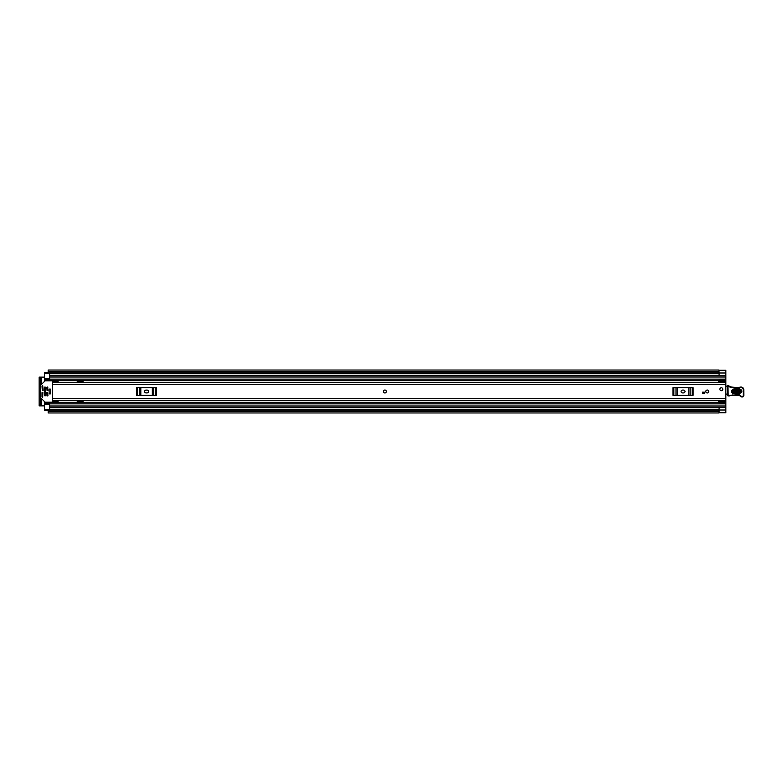 <?xml version="1.0" encoding="UTF-8"?>
<svg xmlns="http://www.w3.org/2000/svg" width="783" height="783" viewBox="0 0 783 783"><rect width="100%" height="100%" fill="white"/><g stroke="black" fill="none" stroke-linecap="round" stroke-linejoin="round"><path stroke-width="1.17" d="M718.637 382.623L725.841 382.623L718.637 382.613L718.637 380.381L725.841 380.381L725.841 412.778L718.97 412.778M718.97 372.326L719.088 370.271L725.841 370.271L725.841 380.381M41.46 384.463L41.46 377.142L44.553 377.142M44.553 405.858L41.46 405.858L41.46 398.537M48.164 410.37L44.553 410.37L44.553 409.803L49.623 409.803L49.623 407.268L725.841 407.268L719.088 407.268L719.088 412.729L725.841 412.719L719.088 412.719M719.088 370.271L725.841 370.222L718.97 370.222M718.97 371.612L718.97 370.036L48.164 370.036L48.164 371.612L718.97 371.612L718.97 372.855L48.164 372.855L48.164 371.612M718.97 411.388L718.97 412.964L48.164 412.964L48.164 409.989L718.97 409.989L718.97 411.388L48.164 411.388M718.97 372.855L48.164 372.855M41.46 377.142L39.15 377.142L40.618 377.142L40.618 378.267L39.15 378.267L39.15 377.142M39.15 405.858L39.15 404.733L40.618 404.733L40.618 405.858L39.15 405.858L41.46 405.858M39.15 404.733L39.15 378.267M40.618 404.733L40.618 378.267M719.088 372.297L719.088 375.732L725.841 375.732L49.623 375.732L49.623 373.197L44.553 373.197L44.553 372.63L48.164 372.63M384.913 390.032A1.468 1.468 0 0 0 383.455 391.5A1.468 1.468 0 0 0 384.913 392.968A1.468 1.468 0 0 0 386.381 391.5A1.468 1.468 0 0 0 384.913 390.032M707.255 390.032A1.468 1.468 0 0 0 705.786 391.5A1.468 1.468 0 0 0 707.255 392.968A1.468 1.468 0 0 0 708.723 391.5A1.468 1.468 0 0 0 707.255 390.032M721.339 387.781A1.468 1.468 0 0 0 719.871 389.249A1.468 1.468 0 0 0 721.339 390.707A1.468 1.468 0 0 0 722.797 389.249A1.468 1.468 0 0 0 721.339 387.781M725.841 382.711L52.441 382.711L52.441 400.289L725.841 400.289M704.436 393.301L702.468 393.301L702.468 392.175L704.436 392.175L704.436 393.301M52.441 382.721L58.353 382.721M58.353 400.279L52.441 400.279M58.079 382.124L52.441 382.124L52.441 381.027L58.079 381.027L58.079 382.711M58.079 400.876L52.441 400.876L52.441 401.973L58.079 401.973L58.079 400.289M682.473 390.091A1.409 1.409 0 0 0 681.063 391.5A1.409 1.409 0 0 0 682.473 392.909L683.598 392.909A1.409 1.409 0 0 0 685.008 391.5A1.409 1.409 0 0 0 683.598 390.091L682.473 390.091M672.979 387.702L673.85 387.702L673.85 395.298L672.979 395.298L672.979 387.702M692.221 395.298L692.221 387.702L693.092 387.702L693.092 395.298L675.993 395.298L675.993 387.702L673.85 387.702M675.993 387.702L677.295 387.702L677.295 395.298M688.776 395.298L688.776 387.702L677.295 387.702M688.776 387.702L690.077 387.702L690.077 395.298M692.221 387.702L690.077 387.702M675.993 395.298L673.85 395.298M145.99 390.091A1.409 1.409 0 0 0 144.591 391.5A1.409 1.409 0 0 0 145.99 392.909L147.126 392.909A1.409 1.409 0 0 0 148.525 391.5A1.409 1.409 0 0 0 147.126 390.091L145.99 390.091M136.506 387.702L137.368 387.702L137.368 395.298L136.506 395.298L136.506 387.702M155.748 395.298L155.748 387.702L156.61 387.702L156.61 395.298L139.521 395.298L139.521 387.702L137.368 387.702M139.521 387.702L140.823 387.702L140.823 395.298M152.293 395.298L152.293 387.702L140.823 387.702M152.293 387.702L153.595 387.702L153.595 395.298M155.748 387.702L153.595 387.702M139.521 395.298L137.368 395.298M725.841 394.749A1.126 1.126 0 0 0 725.88 394.74A0.568 0.568 0 0 1 726.702 394.152L728.141 394.338M727.427 386.176L725.841 386.136M733.456 389.914L739.641 389.68C741.579 390.6 741.618 391.578 739.749 392.635L733.563 392.86C731.625 391.95 731.586 390.962 733.456 389.914L733.426 389.131C730.568 390.737 730.627 392.244 733.593 393.643L739.778 393.418C742.636 391.803 742.587 390.296 739.612 388.897L733.426 389.131M739.612 388.897L739.661 389.983L733.465 390.218C731.988 391.05 732.017 391.833 733.554 392.557L739.739 392.332C741.227 391.49 741.198 390.717 739.661 389.983L739.71 391.549L733.524 391.774L733.495 390.991L739.681 390.766M729.825 395.386L738.369 395.288A2.251 2.251 0 0 1 740.18 396.1A2.418 2.418 0 0 0 742.127 396.971L742.333 396.961A1.576 1.576 0 0 0 743.85 395.337L743.801 389.817A2.819 2.819 0 0 0 740.18 387.145L739.759 387.262A32.093 32.093 0 0 1 731.635 387.017A5.628 5.628 0 0 1 729.717 386.332A5.628 5.628 0 0 0 728.102 385.716A0.568 0.568 0 0 0 727.417 386.273L727.603 395.366A0.568 0.568 0 0 0 728.18 395.914L729.864 395.855L729.815 395.298L728.161 395.356L727.975 386.264A5.07 5.07 0 0 1 729.433 386.822A6.195 6.195 0 0 0 731.547 387.575A32.661 32.661 0 0 0 739.866 387.82L740.336 387.683A2.251 2.251 0 0 1 743.233 389.817L743.282 395.346A1.018 1.018 0 0 1 742.313 396.394L742.108 396.404A1.86 1.86 0 0 1 740.61 395.738A2.819 2.819 0 0 0 738.349 394.73L729.815 395.298M728.102 385.716L727.417 386.273M743.233 389.817L743.801 389.817A2.819 2.819 0 0 0 740.18 387.145L739.866 387.82M743.85 395.337L743.282 395.346L743.85 395.337M732.741 395.493L732.692 394.935M728.21 385.735A5.628 5.628 0 0 1 729.717 386.332A5.628 5.628 0 0 0 731.635 387.017L731.547 387.575M722.797 389.249A1.468 1.468 0 0 1 721.339 390.707A1.468 1.468 0 0 1 719.871 389.249A1.468 1.468 0 0 1 721.339 387.781A1.468 1.468 0 0 1 722.797 389.249M383.455 391.5A1.468 1.468 0 0 1 384.913 390.032A1.468 1.468 0 0 1 386.381 391.5A1.468 1.468 0 0 1 384.913 392.968A1.468 1.468 0 0 1 383.455 391.5M708.723 391.5A1.468 1.468 0 0 1 707.255 392.968A1.468 1.468 0 0 1 705.786 391.5A1.468 1.468 0 0 1 707.255 390.032A1.468 1.468 0 0 1 708.723 391.5M718.52 382.711L718.637 382.035M49.623 379.432L44.553 379.432L44.553 381.36M86.12 382.711A0.568 0.568 0 0 0 85.67 382.486L84.075 382.486A0.568 0.568 0 0 1 83.673 382.319L83.164 381.81A0.568 0.568 0 0 0 82.763 381.644L77.223 381.644L76.94 382.711M76.94 400.289L77.223 401.356L82.763 401.356A0.568 0.568 0 0 0 83.164 401.19L83.673 400.681A0.568 0.568 0 0 1 84.075 400.514L85.67 400.514A0.568 0.568 0 0 0 86.12 400.289M44.553 401.64L44.553 403.568L49.623 403.568M718.637 400.965L718.52 400.289M45.688 395.102L44.553 395.102L44.553 395.728L45.688 395.728L45.688 387.272L44.837 386.998L44.553 395.728M44.553 380.44L49.623 380.44L49.623 375.732L725.841 375.732M725.841 407.268L49.623 407.268L49.623 402.56L718.637 402.56M49.623 379.461L44.553 379.461L44.553 373.197M44.553 409.803L44.553 403.539L49.623 403.539M44.553 402.56L49.623 402.56L44.553 402.56M725.841 400.387L718.637 400.377L725.841 400.387M725.841 402.619L718.637 402.619L718.637 400.377M718.637 402.619L725.841 402.991M718.637 401.239L725.841 401.239M718.637 380.381L725.841 380.009M725.841 381.761L718.637 381.761M50.357 389.102L49.123 389.102L49.123 393.898L50.357 393.898L50.357 389.102M42.869 392.342L42.018 392.626L42.018 396.991L42.664 397.754L42.869 392.342M52.441 401.64A0.568 0.568 0 0 1 51.884 402.198L45.355 402.198A0.568 0.568 0 0 1 44.954 402.041L40.775 397.862A0.568 0.568 0 0 1 40.618 397.461M42.302 390.658L43.153 390.374L42.664 385.246L42.018 386.009L42.302 390.658M40.618 385.539A0.568 0.568 0 0 1 40.775 385.138L44.954 380.959A0.568 0.568 0 0 1 45.355 380.802L51.884 380.802A0.568 0.568 0 0 1 52.441 381.36M47.655 392.342L46.814 392.626L47.088 396.002L47.939 395.728L47.655 392.342M47.655 386.998L46.814 387.272L47.088 390.658L47.939 390.374L47.655 386.998M50.357 393.849L50.357 389.151M49.623 373.755L719.088 373.755M49.623 409.245L719.088 409.245M719.088 409.998L725.841 409.998M48.164 410.145L718.97 410.145M719.088 373.002L725.841 373.002M52.441 384.463L725.841 384.463M52.441 398.537L725.841 398.537M727.603 395.366L728.18 395.914M729.717 386.332L729.433 386.822M740.18 387.145L740.336 387.683M742.127 396.912L742.108 396.404M738.369 395.288L738.349 394.73M739.749 392.635L739.778 393.418M733.563 392.86L733.593 393.643M739.71 391.549L739.739 392.332M733.465 390.218L733.495 390.991M733.524 391.774L733.554 392.557M44.553 380.665L718.637 380.665M44.553 402.335L718.637 402.335M44.553 387.898L45.688 387.898M46.814 387.898L47.939 387.898M46.814 395.102L47.939 395.102M49.623 377.024L725.841 377.024M49.623 379.138L725.841 379.138M44.553 380.049L49.623 380.049M49.623 405.976L725.841 405.976M49.623 403.862L725.841 403.862M44.553 402.951L49.623 402.951M718.637 400.827L725.841 400.827M725.841 382.173L718.637 382.173M49.623 404.106L44.553 404.106M44.553 378.894L49.623 378.894M48.164 409.989L718.97 409.989M718.97 373.011L48.164 373.011M49.623 380.44L718.637 380.44"/></g></svg>
